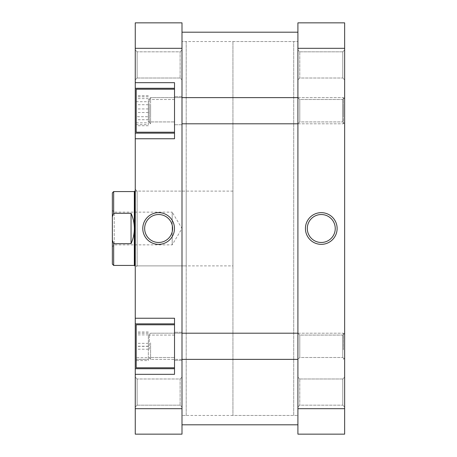 <?xml version="1.0" encoding="UTF-8"?>
<svg xmlns="http://www.w3.org/2000/svg" width="457" height="457" viewBox="0 0 457 457"><rect width="100%" height="100%" fill="white"/><g stroke="black" fill="none" stroke-linecap="round" stroke-linejoin="round"><path stroke-width="0.34" stroke-dasharray="2.29 1.71" d="M149.279 106.732L149.279 122.499L149.279 106.732M150.587 115.147L150.587 97.632L150.587 115.147M344.647 114.707L344.647 98.941L344.647 114.707M343.338 106.287L343.338 123.807L343.338 106.287M149.279 349.377L149.279 334.501L149.279 349.377M150.587 342.841L150.587 359.368L150.587 342.841M344.647 343.184L344.647 358.06L344.647 343.184M343.338 349.719L343.338 333.193L343.338 349.719M149.279 113.816L149.279 98.941L149.279 113.816M150.587 107.281L150.587 123.807L150.587 107.281M344.647 107.624L344.647 122.499L344.647 107.624M343.338 114.159L343.338 97.632L343.338 114.159M297.907 50.984L297.907 415.453L297.907 50.984M181.995 50.984L181.995 415.453L181.995 50.984M181.995 414.887L181.995 32.196L181.995 414.887M297.907 414.887L297.907 32.196L297.907 414.887M342.779 378.996L344.647 377.128L344.647 407.044L344.647 377.128L344.647 407.044L344.647 377.128L342.779 378.996L342.779 405.17L344.647 407.044L342.779 405.17L342.779 378.996L342.779 405.17L342.779 378.996L299.775 378.996L297.907 377.128L297.907 407.044L297.907 377.128L297.907 407.044L297.907 377.128L299.775 378.996L299.775 405.17L297.907 407.044L299.775 405.17L342.779 405.17L299.775 405.17L299.775 378.996L299.775 405.17L299.775 378.996L342.779 378.996M342.779 335.067L344.647 333.193L344.647 359.368L344.647 333.193L344.647 359.368L344.647 333.193L342.779 335.067L342.779 357.5L344.647 359.368L342.779 357.5L342.779 335.067L342.779 357.5L342.779 335.067L299.775 335.067L297.907 333.193L297.907 359.368L297.907 333.193L297.907 359.368L297.907 333.193L299.775 335.067L299.775 357.5L297.907 359.368L299.775 357.5L342.779 357.5L299.775 357.5L299.775 335.067L299.775 357.5L299.775 335.067L342.779 335.067M342.779 99.5L344.647 97.632L344.647 123.807L344.647 97.632L344.647 123.807L344.647 97.632L342.779 99.5L342.779 121.933L344.647 123.807L342.779 121.933L342.779 99.5L342.779 121.933L342.779 99.5L299.775 99.5L297.907 97.632L297.907 123.807L297.907 97.632L297.907 123.807L297.907 97.632L299.775 99.5L299.775 121.933L297.907 123.807L299.775 121.933L342.779 121.933L299.775 121.933L299.775 99.5L299.775 121.933L299.775 99.5L342.779 99.5M342.779 51.83L344.647 49.956L344.647 79.872L344.647 49.956L344.647 79.872L344.647 49.956L342.779 51.83L342.779 78.004L344.647 79.872L342.779 78.004L342.779 51.83L342.779 78.004L342.779 51.83L299.775 51.83L297.907 49.956L297.907 79.872L297.907 49.956L297.907 79.872L297.907 49.956L299.775 51.83L299.775 78.004L297.907 79.872L299.775 78.004L342.779 78.004L299.775 78.004L299.775 51.83L299.775 78.004L299.775 51.83L342.779 51.83M321.277 214.527A13.973 13.973 0 0 0 307.304 228.5A13.973 13.973 0 0 0 321.277 242.473A13.973 13.973 0 0 0 335.249 228.5A13.973 13.973 0 0 0 321.277 214.527M232.939 41.547L293.702 41.547L293.702 415.453L297.907 415.453L181.995 415.453L186.199 415.453L186.199 41.547L181.995 41.547L181.995 415.453L181.995 41.547L297.907 41.547L297.907 415.453L297.907 41.547L293.702 41.547L293.702 415.453L293.702 41.547L293.702 415.453L232.939 415.453L232.939 41.547L232.939 415.453M344.647 434.15L344.647 22.85L297.907 22.85L297.907 434.15L344.647 434.15M297.907 48.316L344.647 48.316M344.647 408.684L297.907 408.684M174.517 132.216L136.192 132.216L136.192 89.218L136.192 132.216L136.192 89.218L174.517 89.218L174.517 132.216L174.517 89.218M174.517 367.782L136.192 367.782L136.192 324.784L136.192 367.782L136.192 324.784L174.517 324.784L174.517 367.782L174.517 324.784M137.129 78.004L135.255 79.872L135.255 49.956L135.255 79.872L135.255 49.956L135.255 79.872L137.129 78.004L137.129 51.83L135.255 49.956L137.129 51.83L137.129 78.004L137.129 51.83L137.129 78.004L180.127 78.004L181.995 79.872L181.995 49.956L181.995 79.872L181.995 49.956L181.995 79.872L180.127 78.004L180.127 51.83L181.995 49.956L180.127 51.83L137.129 51.83L180.127 51.83L180.127 78.004L180.127 51.83L180.127 78.004L137.129 78.004M137.129 405.17L135.255 407.044L135.255 377.128L135.255 407.044L135.255 377.128L135.255 407.044L137.129 405.17L137.129 378.996L135.255 377.128L137.129 378.996L137.129 405.17L137.129 378.996L137.129 405.17L180.127 405.17L181.995 407.044L181.995 377.128L181.995 407.044L181.995 377.128L181.995 407.044L180.127 405.17L180.127 378.996L181.995 377.128L180.127 378.996L137.129 378.996L180.127 378.996L180.127 405.17L180.127 378.996L180.127 405.17L137.129 405.17M135.255 189.238L137.129 191.112L186.199 191.112L186.199 265.888L137.129 265.888L137.129 191.112L137.129 265.888L135.255 267.762L135.255 189.238L135.255 267.762M158.625 242.473A13.973 13.973 0 0 0 172.603 228.5A13.973 13.973 0 0 0 158.625 214.527A13.973 13.973 0 0 0 144.652 228.5A13.973 13.973 0 0 0 158.625 242.473M186.199 41.547L186.199 415.453M186.199 265.888L186.199 191.112M181.995 360.305L174.517 360.305L174.517 332.262L174.517 360.305L174.517 332.262L174.517 360.305L181.995 360.305L181.995 332.262L174.517 332.262L181.995 332.262L181.995 360.305M181.995 124.738L174.517 124.738L174.517 96.695L174.517 124.738L174.517 96.695L174.517 124.738L181.995 124.738L181.995 96.695L174.517 96.695L181.995 96.695L181.995 124.738M148.342 99.5L174.517 99.5L174.517 121.933L174.517 99.5L174.517 121.933L174.517 99.5L148.342 99.5L148.342 121.933L174.517 121.933L148.342 121.933L148.342 99.5M148.342 335.067L174.517 335.067L174.517 357.5L174.517 335.067L174.517 357.5L174.517 335.067L148.342 335.067L148.342 357.5L174.517 357.5L148.342 357.5L148.342 335.067M174.517 133.153L135.255 133.153L174.517 133.153L174.517 82.677L174.517 138.762L174.517 133.153L174.517 138.762L135.255 138.762L135.255 323.847L174.517 323.847L174.517 374.323L174.517 323.847L174.517 374.323L135.255 374.323L135.255 434.15L181.995 434.15L181.995 22.85L135.255 22.85L135.255 88.287L174.517 88.287L174.517 133.153L135.255 133.153L135.255 88.287L174.517 88.287L135.255 88.287M135.255 318.238L174.517 318.238L174.517 323.847L135.255 323.847L135.255 374.323M135.255 82.677L174.517 82.677L174.517 88.287M135.255 133.153L135.255 138.762M135.255 48.316L181.995 48.316M181.995 408.684L135.255 408.684M174.517 368.713L135.255 368.713M174.517 323.847L135.255 323.847M136.192 101.705L136.192 125.732L136.192 95.707L136.192 101.705L148.342 101.705L148.342 116.718L136.192 116.718M136.192 359.339L136.192 333.164L136.192 359.339L148.342 359.339L136.192 359.402M136.192 357.654L136.192 331.976L136.192 357.654L148.342 357.654L148.342 360.584L136.192 360.584M136.192 122.824L136.192 96.833L136.192 122.824L148.342 122.824L148.342 124.607L136.192 124.607M148.342 116.718L148.342 101.705M148.342 95.707L136.192 95.707M148.342 104.722L136.192 104.722M148.342 119.728L136.192 119.728M148.342 125.732L136.192 125.732M148.342 346.217L136.192 346.217M148.342 333.164L136.192 333.164M148.342 333.227L136.192 333.227M148.342 346.343L136.192 346.343M148.342 360.584L148.342 357.654M148.342 343.35L136.192 343.35M148.342 331.976L136.192 331.976M148.342 334.907L136.192 334.907M148.342 349.211L136.192 349.211M148.342 124.607L148.342 122.824M148.342 108.937L136.192 108.937M148.342 96.833L136.192 96.833M148.342 98.615L136.192 98.615M148.342 112.502L136.192 112.502M232.939 265.888L232.939 191.112L232.939 265.888L135.255 265.888M134.786 191.112L134.786 265.888M232.939 191.112L135.255 191.112M134.324 191.574L134.324 265.426M112.353 246.729L114.221 244.861L114.221 212.139L172.18 212.139L172.18 244.861L172.18 212.139L182.012 228.5L172.18 244.861L114.221 244.861L114.221 212.139L112.353 210.271L112.353 246.729L112.353 210.271M113.662 265.426L113.662 243.695L112.353 240.159L112.353 216.841L113.662 213.305L113.662 191.574M112.353 240.159L112.353 264.117M112.353 192.883L112.353 216.841M113.662 243.695L131.05 243.695L131.05 213.305L113.662 213.305M131.05 243.695C133.215 238.862 134.307 233.795 134.324 228.5C134.307 223.205 133.215 218.138 131.05 213.305M297.907 97.632L343.338 97.632L344.647 98.941L343.338 97.632L150.587 97.632L149.279 98.941L150.587 97.632L181.995 97.632M181.995 123.807L343.338 123.807L344.647 122.499L343.338 123.807L297.907 123.807M149.279 122.499L150.587 123.807L149.279 122.499M181.995 359.368L150.587 359.368L149.279 358.06L150.587 359.368L297.907 359.368M344.647 358.06L343.338 359.368L344.647 358.06M297.907 333.193L343.338 333.193L344.647 334.501L343.338 333.193L150.587 333.193L149.279 334.501L150.587 333.193L181.995 333.193"/><path stroke-width="0.69" d="M321.277 244.346A15.846 15.846 0 0 1 305.43 228.5A15.846 15.846 0 0 1 321.277 212.654A15.846 15.846 0 0 1 337.123 228.5A15.846 15.846 0 0 1 321.277 244.346M321.277 214.527A13.973 13.973 0 0 0 307.304 228.5A13.973 13.973 0 0 0 321.277 242.473A13.973 13.973 0 0 0 335.249 228.5A13.973 13.973 0 0 0 321.277 214.527M344.647 48.316L344.647 434.15L297.907 434.15L297.907 48.316L344.647 48.316L344.647 22.85L297.907 22.85L297.907 48.316M344.647 408.684L297.907 408.684M174.517 367.782L136.192 367.782L136.192 324.784L174.517 324.784M174.517 132.216L136.192 132.216L136.192 89.218L174.517 89.218M158.625 212.654A15.846 15.846 0 0 1 174.471 228.5A15.846 15.846 0 0 1 158.625 244.346A15.846 15.846 0 0 1 142.784 228.5A15.846 15.846 0 0 1 158.625 212.654M158.625 242.473A13.973 13.973 0 0 0 172.603 228.5A13.973 13.973 0 0 0 158.625 214.527A13.973 13.973 0 0 0 144.652 228.5A13.973 13.973 0 0 0 158.625 242.473M174.517 88.287L135.255 88.287L135.255 48.316L181.995 48.316L181.995 434.15L135.255 434.15L135.255 374.323L174.517 374.323L174.517 318.238L135.255 318.238L135.255 368.713L174.517 368.713M135.255 318.238L135.255 138.762L174.517 138.762L174.517 82.677L135.255 82.677M135.255 374.323L135.255 368.713M135.255 138.762L135.255 133.153L174.517 133.153M135.255 88.287L135.255 133.153M135.255 48.316L135.255 22.85L181.995 22.85L181.995 48.316M181.995 408.684L135.255 408.684M174.517 323.847L135.255 323.847M112.353 264.117L112.353 240.159L113.662 243.695L113.662 265.426L112.353 264.117M135.255 265.888L134.786 265.888L134.786 191.112L135.255 191.112M134.786 265.888L134.324 265.426L134.324 191.574L113.662 191.574L113.662 213.305L131.05 213.305C133.215 218.138 134.307 223.205 134.324 228.5C134.307 233.795 133.215 238.862 131.05 243.695L113.662 243.695M134.324 191.574L134.786 191.112M113.662 213.305L112.353 216.841L112.353 240.159M112.353 216.841L112.353 192.883L113.662 191.574M131.05 213.305L131.05 243.695M297.907 97.632L181.995 97.632M297.907 123.807L181.995 123.807M181.995 424.804L297.907 424.804M181.995 32.196L297.907 32.196M134.324 265.426L113.662 265.426M297.907 359.368L181.995 359.368M297.907 333.193L181.995 333.193"/></g></svg>
